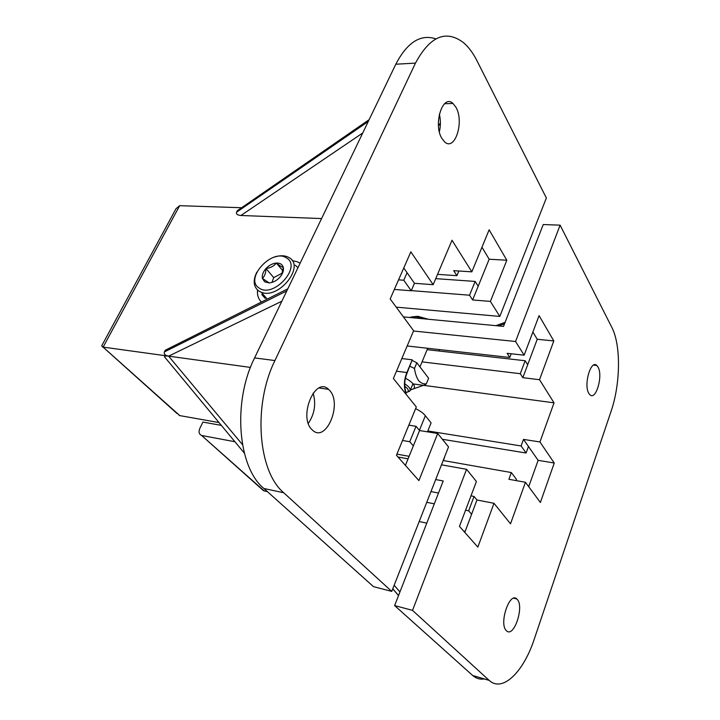 <?xml version="1.0" encoding="UTF-8"?>
<svg xmlns="http://www.w3.org/2000/svg" width="720" height="720" viewBox="0 0 720 720"><rect width="100%" height="100%" fill="white"/><g stroke="black" fill="none" stroke-linecap="round" stroke-linejoin="round"><path stroke-width="1.08" d="M455.904 107.226L452.97 103.455C442.782 93.483 432.918 124.38 441.927 138.528L444.654 141.921C454.932 151.65 464.535 121.59 455.904 107.226M329.508 390.294L328.554 389.349C315.27 375.912 298.107 416.754 311.949 429.624L312.579 430.227C326.151 443.286 342.693 403.479 329.508 390.294M308.322 423.351C314.604 414 316.206 403.92 313.128 393.111M439.38 131.805C440.721 125.892 440.712 119.997 439.353 114.102M435.843 38.862C420.615 33.813 407.268 42.264 395.802 64.215L254.592 357.903C232.371 401.904 237.825 467.298 263.907 488.502L283.752 492.768L391.743 591.399L448.524 446.913L437.697 433.485L419.562 430.56L416.034 426.294L408.834 425.151M396.207 307.143L499.815 316.422L490.401 301.41L506.826 260.235L489.123 229.815L471.843 271.845L452.016 240.246L433.17 284.688L410.85 251.829L390.177 298.962L413.631 330.741L393.372 378.504L416.304 406.962L396.45 455.274L418.896 480.6L437.697 433.485M499.815 316.422L546.363 197.973L476.802 60.435C472.959 52.866 468.504 46.917 463.428 42.597C445.914 29.43 429.93 36.27 415.476 63.117L274.923 360.567L254.592 357.903M283.752 492.768C257.985 471.438 252.774 405.207 274.923 360.567M433.17 284.688L414.468 283.302L411.237 290.772L403.785 280.233L398.556 279.855M394.353 289.44L411.237 290.772M403.767 267.984L414.468 283.302M403.785 280.233L407.07 272.709M321.588 218.565L240.93 215.487L362.745 132.975M240.588 208.449L237.357 210.681L236.565 212.211C235.998 214.056 237.447 215.154 240.93 215.487M177.129 413.613L101.673 345.861L175.977 208.764L179.658 205.686L241.632 207.729M102.51 347.022L168.606 356.148C166.014 355.824 164.646 356.04 164.493 356.814L164.907 357.471M170.568 347.562L165.276 350.217L164.394 351.918C163.719 354.015 165.123 355.428 168.606 356.148L281.853 301.212M490.401 301.41L472.617 299.961L469.539 295.209L411.309 290.619M471.843 271.845L453.672 270.657L456.912 275.679L437.553 274.356M481.968 247.221L489.168 259.218L472.617 299.961M456.912 275.679L458.865 270.999M469.539 295.209L475.164 281.43L435.735 278.64M475.164 281.43L478.188 286.236M402.525 440.478L409.743 441.702L416.034 426.294M250.479 367.416L168.606 356.148L242.469 444.609M263.907 488.502L373.482 586.638L391.743 591.399M405.414 465.39L419.562 430.56M409.743 441.702L413.334 445.905M409.104 456.309L396.909 454.149M219.024 422.568L179.802 415.611L103.113 347.139L179.658 205.686M179.181 415.449L179.802 415.611M506.826 260.235L489.168 259.218M598.005 367.047C603.252 375.525 596.007 400.806 589.968 394.812L588.843 393.39C583.407 385.083 590.814 359.307 596.79 365.472L598.005 367.047M517.194 599.346C524.511 606.393 513.909 638.181 506.565 630.828L506.322 630.594C498.726 623.781 509.616 591.372 516.825 598.977L517.194 599.346M484.344 678.951C480.069 679.662 476.19 678.51 472.698 675.504L489.042 680.265L412.524 610.38L466.578 469.305L441.495 464.814M489.042 680.265L489.186 680.391C502.497 692.865 523.593 671.904 534.294 639.045L611.028 411.462C620.559 383.904 621.108 345.114 611.811 327.366L560.115 225.162L543.24 224.541L503.514 326.394L403.407 316.89M413.514 331.011L515.547 341.496L560.115 225.162M515.547 341.496L524.142 355.185L507.096 353.313L509.787 357.471L407.169 345.978M413.19 383.94L554.031 402.831L539.523 379.71L553.806 340.938L539.082 315.639L524.142 355.185M554.031 402.831L539.955 441.963L523.503 439.389L521.1 445.959L526.104 453.024L528.471 446.499L523.503 439.389M466.578 469.305L476.415 481.5L459.459 526.374L477.846 547.119L493.992 503.298L510.516 523.8L525.456 482.274L540.378 502.488L554.256 463.023L539.955 441.963M525.456 482.274L508.887 479.286L511.353 472.554L443.178 460.521M427.833 430.974L521.1 445.959M528.705 486.675L538.137 460.332L528.471 446.499M511.353 472.554L516.501 479.43L516.087 480.582M260.793 488.277L263.538 490.725L267.399 491.625M526.104 453.024L442.368 439.281M539.523 379.71L522.837 377.667L537.237 339.282L532.89 332.028M422.055 361.872L520.281 373.707L522.837 377.667M520.281 373.707L525.159 360.738L527.688 364.743M427.131 349.677L525.159 360.738M511.209 353.763L509.787 357.471M408.078 458.829L397.998 457.02M221.355 425.385L202.914 422.082L199.872 428.31C198.423 431.793 198.981 434.16 201.546 435.402L264.159 490.923M470.988 495.855L474.048 496.449L476.964 499.977L464.796 532.404M493.992 503.298L476.964 499.977M438.507 493.038L430.974 491.562M474.048 496.449L468.648 510.804L471.6 514.269M426.753 502.308L434.304 503.838M465.579 510.183L468.648 510.804M472.554 675.378L394.623 605.574L443.223 480.969L435.699 479.556M234.918 441.738L202.158 435.573M465.174 531.405L463.617 531.072M426.771 523.152L419.202 521.523M394.623 605.574L412.524 610.38M553.806 340.938L537.237 339.282M554.256 463.023L538.137 460.332M257.526 290.052C257.076 295.029 258.381 299.025 261.423 302.04M300.114 263.232L297.306 261.765L292.212 260.676M439.524 349.605L438.903 351M264.69 281.844L269.199 282.915C273.033 282.582 276.543 280.746 279.72 277.416C282.708 273.969 283.896 270.639 283.293 267.435C282.402 264.393 280.107 262.926 276.39 263.043C272.583 263.421 269.127 265.239 265.995 268.515C263.043 271.899 261.837 275.193 262.386 278.406L264.69 281.844M281.673 274.815L283.293 267.435C282.006 267.201 279.702 265.734 276.39 263.043C273.978 266.085 270.522 267.912 265.995 268.515C265.86 272.988 264.654 276.282 262.386 278.406L269.199 282.915M297.972 267.678L295.272 265.221M259.083 288C273.258 298.782 302.436 266.598 286.47 257.931C272.205 247.932 243.954 278.802 259.083 288M274.689 257.031C279.369 255.474 283.509 255.348 287.109 256.644L289.089 257.616C305.415 266.202 278.775 299.682 261.279 292.275L258.705 290.979C253.386 286.713 252.765 280.44 256.833 272.151M261.819 294.534L265.167 298.35M282.411 273.042L273.708 277.605L271.971 282.42M282.933 270.918L276.39 263.043M273.708 277.605L265.995 268.515M411.372 316.935L417.78 316.305L428.445 319.266M425.403 318.978L416.349 316.827L409.392 317.457M406.053 392.643L407.871 391.824C408.924 390.42 407.889 388.557 404.766 386.226M404.721 383.841C408.798 386.424 410.598 388.683 410.103 390.609L407.448 392.166M443.457 460.575L444.816 456.345M410.364 389.979L413.955 388.674C415.665 385.785 412.821 382.275 405.414 378.162M424.305 385.578L426.321 383.823C423.45 384.156 420.903 383.112 418.689 380.691L418.572 380.529C416.574 377.541 415.215 373.518 414.477 368.451L409.896 366.291M405.981 394.146L405.864 392.022L406.143 394.101M405.864 392.022C404.019 385.866 404.442 379.476 407.142 372.852L412.245 359.802L406.899 372.537C404.073 379.494 403.659 386.172 405.639 392.562M406.899 372.537L396.468 371.205M401.832 358.56L412.245 359.802M414.477 368.451L416.835 362.79L428.616 378.243L426.321 383.823M412.317 360.522L416.835 362.79M415.602 408.663C420.174 410.877 423.423 413.235 425.349 415.728L431.1 422.883L427.482 431.838M419.4 430.362L425.349 415.728M438.453 125.379L440.361 124.569M395.802 64.215L415.476 63.117M165.276 350.217L287.811 288.81M286.803 290.907L164.394 351.918M237.357 210.681L369.144 119.664M368.262 121.491L236.565 212.211M398.52 595.566L392.742 588.861M394.155 585.252L399.942 591.93M504.531 323.784L498.555 325.926M452.97 103.455L444.564 103.725M328.554 389.349L319.104 387.981M164.493 356.814L244.305 453.06M440.379 123.651L438.408 124.497M513.774 598.221L516.825 598.977M593.604 365.121L596.79 365.472M472.698 675.504L489.186 680.391M505.089 322.353L495.855 325.674M392.769 588.789L398.547 595.494M263.538 490.725L201.546 435.402M439.578 349.605L439.335 350.199M267.264 299.106L261.279 292.275M410.103 390.609L412.983 383.688M419.967 366.894L427.707 348.282M407.871 391.824L409.725 391.194M413.955 388.674L425.556 384.597"/></g></svg>

